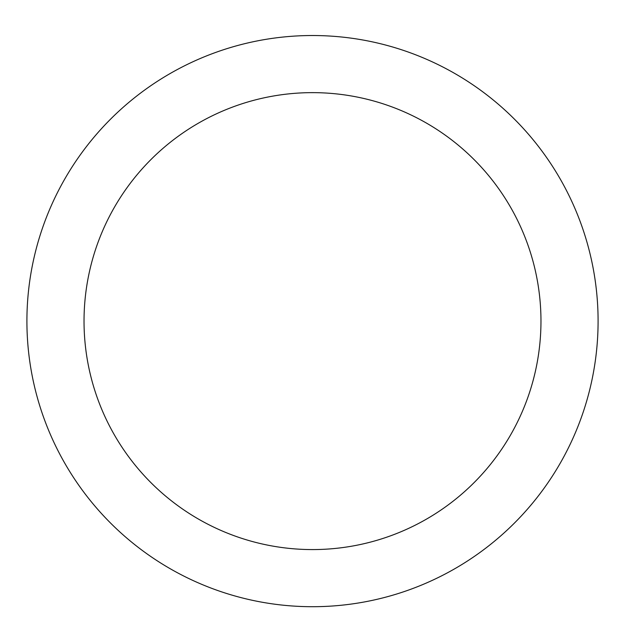 <?xml version="1.0" encoding="UTF-8"?>
<svg xmlns="http://www.w3.org/2000/svg" width="625" height="625" viewBox="0 0 625 625"><rect width="100%" height="100%" fill="white"/><g stroke="black" fill="none" stroke-linecap="round" stroke-linejoin="round"><path stroke-width="0.94" d="M312.5 35.523A285.586 285.586 0 0 1 559.828 463.906A285.586 285.586 0 0 1 65.172 463.906A285.586 285.586 0 0 1 312.5 35.523M312.5 92.641A228.469 228.469 0 0 1 510.359 435.344A228.469 228.469 0 0 1 114.641 435.344A228.469 228.469 0 0 1 312.5 92.641"/></g></svg>
